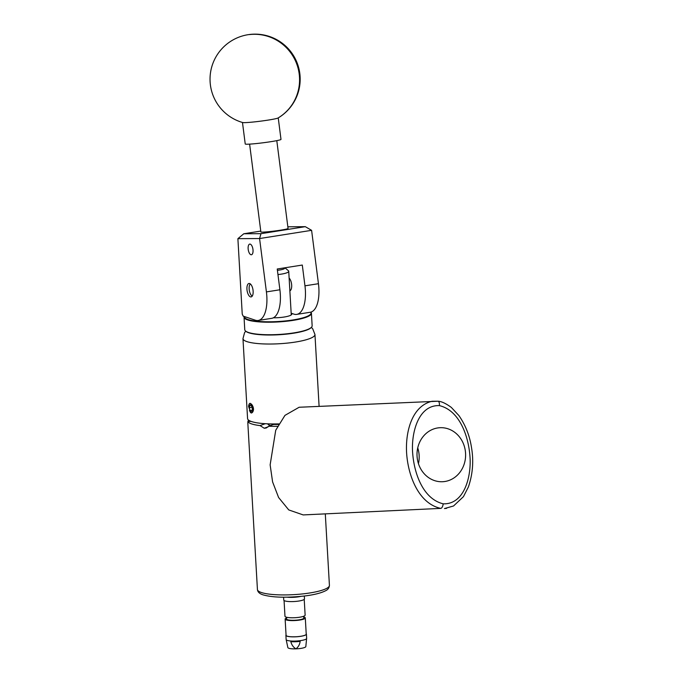 <?xml version="1.0" encoding="UTF-8"?>
<svg xmlns="http://www.w3.org/2000/svg" width="683" height="683" viewBox="0 0 683 683"><rect width="100%" height="100%" fill="white"/><g stroke="black" fill="none" stroke-linecap="round" stroke-linejoin="round"><path stroke-width="1.02" d="M253.034 250.243A5.387 2.356 -99 0 0 249.739 244.096A5.387 2.356 -99 0 0 248.125 248.603A5.387 2.356 -99 0 0 251.421 254.75A5.387 2.356 -99 0 0 253.034 250.243M253.137 291.24A6.804 2.971 -99 0 0 248.979 283.479A6.804 2.971 -99 0 0 246.939 289.165A6.804 2.971 -99 0 0 251.096 296.917A6.804 2.971 -99 0 0 253.137 291.24M289.131 278.066A6.804 2.971 81 0 1 291.675 285.152A6.804 2.971 81 0 1 289.865 290.779M291.154 313.207L293.869 314.112A28.848 12.601 -99 0 0 296.738 314.385A28.848 12.601 -99 0 0 304.959 285.827L302.296 265.047L277.238 269L279.902 289.78A28.848 12.601 81 0 1 271.68 318.338L258.2 320.472A28.848 12.601 -99 0 1 255.331 320.199L243.157 316.127L242.234 314.086L237.889 238.666L243.78 233.765L260.966 233.671L305.301 226.671L287.842 226.807M305.301 226.671L311.602 230.333L318.449 283.701A28.848 12.601 81 0 1 310.227 312.259L296.738 314.385M258.2 320.472A28.848 12.601 -99 0 0 266.413 291.906L259.574 238.546L237.889 238.666M311.602 230.333L259.574 238.546L260.966 233.671M260.761 231.085L243.78 233.765M443.19 503.823C465.021 504.643 471.74 474.856 469.887 455.518C468.222 435.319 459.335 410.423 439.391 405.608C417.578 404.797 410.884 434.695 412.728 453.896C414.393 474.079 423.238 498.923 443.19 503.823A4.508 1.955 -81.9 0 1 440.74 508.383C419.507 503.764 409.134 478.083 406.914 456.62C404.643 435.643 410.398 406.368 432.057 401.271L437.88 401.22A4.508 1.955 97.9 0 1 438.034 401.228A4.508 1.955 97.9 0 1 439.391 405.608M417.279 458.506A27.038 24.298 87.4 0 0 442.524 481.728A27.038 24.298 87.4 0 0 465.336 450.925A27.038 24.298 87.4 0 0 440.091 427.703A27.038 24.298 87.4 0 0 417.279 458.506M446.614 508.34L444.454 508.562L453.546 505.983L463.441 496.652L468.359 487.039C472.781 474.173 473.823 460.94 471.466 447.322C469.648 435.634 465.482 425.074 458.95 415.623L451.335 407.427C445.862 403.422 441.423 401.356 438.034 401.228L299.137 407.256L284.956 415.375L275.727 430.247L270.135 464.858L272.594 481.899L278.604 497.514L288.755 509.928L303.184 514.922L440.74 508.383M242.653 122.53A18.031 1.076 -7.3 0 0 257.423 121.557A18.031 1.076 -7.3 0 0 277.99 118.031A18.031 1.076 -7.3 0 0 278.083 117.988A45.069 45.069 0 0 0 299.811 73.482A45.069 45.069 0 0 0 235.183 38.786A45.069 45.069 0 0 0 242.653 122.53M242.474 122.479L245.231 143.976A18.031 1.076 -7.3 0 0 260.189 143.131A18.031 1.076 -7.3 0 0 280.995 139.392L278.237 117.894M311.516 327.217L311.183 327.575A33.39 6.651 176.7 0 1 265.192 334.952A33.39 6.651 176.7 0 1 245.914 331.34L245.547 331.016A33.749 6.728 -3.3 0 0 265.03 334.67A33.749 6.728 -3.3 0 0 311.516 327.217A33.749 6.728 -3.3 0 0 312.148 325.808L311.422 313.284A33.749 6.728 176.7 0 1 264.304 322.154A33.749 6.728 176.7 0 1 244.036 317.168A33.749 6.728 176.7 0 1 244.181 316.468M244.036 317.168L244.762 329.693A33.749 6.728 -3.3 0 0 245.547 331.016M244.386 316.536A33.39 6.651 -3.3 0 0 264.432 321.727A33.39 6.651 -3.3 0 0 297.831 319.081A33.39 6.651 -3.3 0 0 310.739 312.157M291.163 313.275A14.13 2.817 176.7 0 1 291.82 314.06A14.13 2.817 176.7 0 1 273.354 317.8M310.825 312.131A33.749 6.728 176.7 0 1 311.422 313.284M250.354 283.94A6.343 2.775 -99 0 0 249.833 284.615A6.343 2.775 -99 0 0 249.739 292.273A6.343 2.775 -99 0 0 251.557 295.577A6.343 2.775 -99 0 0 252.266 296.046M249.927 284.452A6.71 2.928 81 0 1 250.021 284.265A6.71 2.928 81 0 1 250.277 283.88M252.206 296.132A6.71 2.928 81 0 1 251.848 295.85A6.71 2.928 81 0 1 251.703 295.705M276.794 140.638L288.055 228.472A13.703 0.82 172.7 0 1 277.614 230.615A13.703 0.82 172.7 0 1 262.289 232.135A13.703 0.82 172.7 0 1 260.872 231.964L249.611 144.122M300.597 596.43A10.382 2.066 176.7 0 1 287.338 597.198M283.59 597.215L283.752 600.058A10.382 2.066 -3.3 0 0 284.896 600.912A10.382 2.066 -3.3 0 0 296.61 601.33A10.382 2.066 -3.3 0 0 304.49 598.863L304.319 596.02M303.602 616.279L303.841 617.927A8.657 1.725 176.7 0 1 303.807 618.217A8.657 1.725 176.7 0 1 294.612 620.266A8.657 1.725 176.7 0 1 286.587 618.926L286.629 617.261M304.225 599.367L305.13 615.101A10.091 2.015 176.7 0 1 305.079 615.34A10.091 2.015 176.7 0 1 294.586 617.722A10.091 2.015 176.7 0 1 284.973 616.271L284.068 600.528M303.645 616.937A10.091 2.015 176.7 0 1 305.292 617.927A10.091 2.015 176.7 0 1 305.241 618.166A10.091 2.015 176.7 0 1 294.749 620.548A10.091 2.015 176.7 0 1 285.135 619.088A10.091 2.015 176.7 0 1 285.195 618.849A10.091 2.015 176.7 0 1 286.672 617.91M305.292 617.927L306.232 634.148A10.091 2.015 176.7 0 1 306.18 634.387A10.091 2.015 176.7 0 1 295.679 636.769A10.091 2.015 176.7 0 1 286.075 635.318L285.135 619.088M306.206 633.773A10.279 2.049 176.7 0 1 306.411 634.14L306.658 638.374A10.279 2.049 176.7 0 1 306.599 638.614L305.813 646.699A9.016 1.793 176.7 0 1 295.918 648.85L295.918 648.85A9.016 1.793 176.7 0 1 287.867 647.586L286.151 639.621A10.279 2.049 176.7 0 1 286.134 639.561L285.895 635.327A10.279 2.049 176.7 0 1 285.946 635.079A10.279 2.049 176.7 0 1 286.049 634.934M306.411 634.14A10.279 2.049 176.7 0 1 306.36 634.387A10.279 2.049 176.7 0 1 295.671 636.812A10.279 2.049 176.7 0 1 285.895 635.327M306.599 638.614A10.279 2.049 176.7 0 1 296.081 641.038A10.279 2.049 176.7 0 1 286.151 639.621M295.918 648.85L295.918 648.85C298.309 647.074 299.726 644.573 300.161 641.354A10.168 2.023 176.7 0 1 290.83 641.67C291.632 644.854 293.323 647.245 295.918 648.85L295.918 648.85M252.138 410.167A3.253 1.417 -99 0 0 252.24 408.647A3.253 1.417 -99 0 0 251.344 405.642A3.253 1.417 -99 0 0 250.994 405.232A3.253 1.417 -99 0 0 249.858 405.147A3.253 1.417 -99 0 0 249.278 407.657A3.253 1.417 -99 0 0 250.174 410.654A3.253 1.417 -99 0 0 251.66 411.157A3.253 1.417 -99 0 0 251.882 410.85A3.253 1.417 -99 0 0 252.138 410.167M251.609 404.507A4.73 2.066 -99 0 0 248.817 405.01A4.73 2.066 -99 0 0 248.595 406.573L250.866 412.711A4.73 2.066 -99 0 0 252.898 410.201A4.73 2.066 -99 0 0 251.609 404.507M250.055 403.303A4.901 2.143 -99 0 0 249.304 403.849L248.817 405.01M291.257 314.914L288.738 271.279A13.523 2.698 176.7 0 1 277.955 274.549M284.956 267.787L288.422 270.741A13.523 2.698 176.7 0 1 288.738 271.279M277.409 270.314A9.912 1.972 -3.3 0 0 284.896 267.796M417.74 447.869A27.038 24.298 -92.6 0 1 418.91 453.017A27.038 24.298 -92.6 0 1 418.457 463.655M268.154 426.815L264.236 428.241L260.061 425.594A36.054 7.189 176.7 0 1 251.668 423.921A36.054 7.189 176.7 0 1 247.861 421.513L247.878 422.76M248.117 421.505L248.33 419.917M250.098 411.866L250.849 412.788A4.901 2.143 -99 0 0 251.583 412.984M249.397 410.628L251.54 412.993L252.437 412.412C253.965 410.27 253.82 407.717 251.993 404.754L250.012 403.303L249.304 403.849M319.089 406.231L314.957 334.491A36.054 7.189 176.7 0 1 295.372 342.063A36.054 7.189 176.7 0 1 242.969 338.648L247.57 418.577A36.054 7.189 -3.3 0 0 278.792 423.895M277.52 426.294A36.054 7.189 176.7 0 1 268.675 426.235L266.319 427.976L264.355 428.25L268.06 426.901M260.061 425.594L265.055 423.776A26.97 5.379 176.7 0 1 264.014 423.622M251.011 421.368L247.861 421.513M278.493 424.433A26.97 5.379 176.7 0 1 273.661 424.416L268.675 426.235M267.523 423.827A6.71 5.481 -110 0 0 270.519 425.56M273.661 424.416L274.412 423.964M251.344 405.642L249.858 405.147L249.278 407.657L250.174 410.654L251.66 411.157M252.01 407.188L249.278 407.657M252.001 407.222L252.129 407.734M252.087 410.355L250.174 410.654M279.902 289.78L266.413 291.906M318.449 283.701L304.959 285.827M249.389 34.585A45.069 44.327 63.8 0 1 299.205 74.02A45.069 44.327 63.8 0 1 277.99 118.031M329.419 585.391C329.206 587.935 327.883 589.745 325.45 590.812C320.873 593.109 314.001 594.825 304.831 595.96C286.527 597.924 272.594 597.548 263.04 594.85C259.557 593.758 257.687 591.99 257.431 589.54A36.054 7.189 -3.3 0 0 261.393 592.52A36.054 7.189 -3.3 0 0 302.074 593.971A36.054 7.189 -3.3 0 0 329.419 585.391L325.304 513.923M242.969 338.648L244.557 332.689L245.718 331.17M247.818 422.845L257.431 589.54M314.957 334.491L312.694 328.754L311.363 327.388"/></g></svg>
